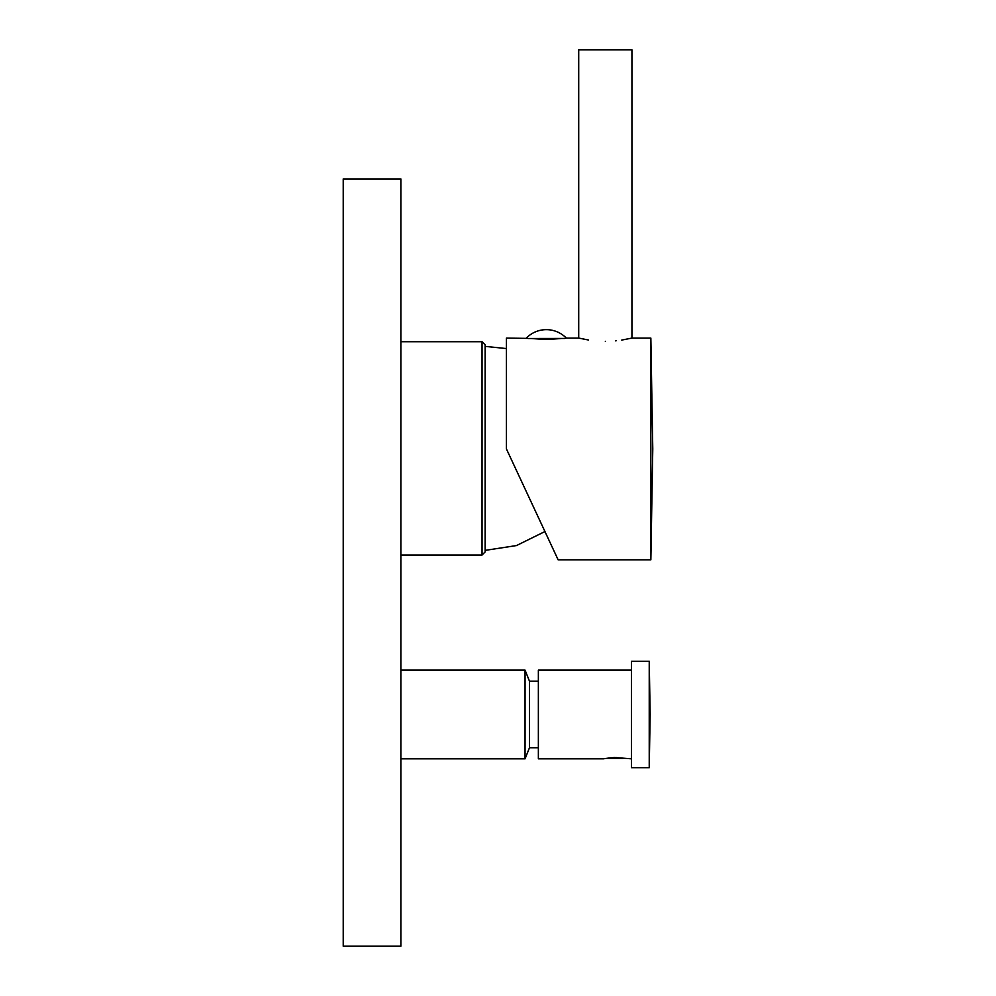 <?xml version="1.0" encoding="UTF-8"?>
<svg xmlns="http://www.w3.org/2000/svg" width="996" height="996" viewBox="0 0 996 996"><rect width="100%" height="100%" fill="white"/><g stroke="black" fill="none" stroke-linecap="round" stroke-linejoin="round"><path stroke-width="1.49" d="M604.074 758.715L610.859 757.757M614.221 757.545L609.527 757.931M605.082 758.541L604.186 758.703M631.489 670.121L538.363 670.121L538.363 758.828L603.551 758.828M619.388 757.881L631.489 758.828M616.138 757.57L618.379 757.744M623.247 758.379L606.029 758.379M619.761 757.931L614.644 757.533M538.363 747.735L529.486 747.735L529.486 681.214L525.054 670.121L525.054 758.828L400.878 758.828M400.878 562.578L400.878 946.2L343.222 946.2L343.222 178.944L400.878 178.944L400.878 562.578M482.039 555.033L485.139 551.933L485.139 344.815L482.039 341.715L482.039 555.033L400.878 555.033M649.23 767.692L631.489 767.692L631.489 661.257L649.23 661.257L650.164 714.468L649.23 767.692L649.23 661.257M531.627 338.515L544.787 339.487L544.787 338.515M650.849 338.08L652.778 448.947L650.849 559.827L650.849 338.08L631.937 338.08L621.753 340.072M506.429 448.947L558.134 559.827L506.429 448.947L506.429 338.08L527.88 338.391M605.331 341.317C639.656 337.781 639.656 337.781 605.331 341.317C571.007 337.781 571.007 337.781 605.331 341.317M616.138 340.769L615.441 340.844M588.586 340.022L578.713 338.08L566.226 338.092M566.326 338.08L564.172 338.515L566.326 338.08A27.9 27.9 0 0 0 526.361 338.08M564.483 338.453L528.503 338.515M547.9 338.515L547.9 339.487L561.059 338.515M547.9 339.424L544.787 339.424M578.713 338.08L578.713 49.8L631.937 49.8L631.937 338.08M538.363 681.214L529.486 681.214M529.486 747.735L525.054 758.828M525.054 670.121L400.878 670.121M482.039 341.715L400.878 341.715M544.937 531.54L516.488 545.559L485.139 550.377M506.429 348.563L485.139 346.371M650.849 559.827L558.134 559.827"/></g></svg>
